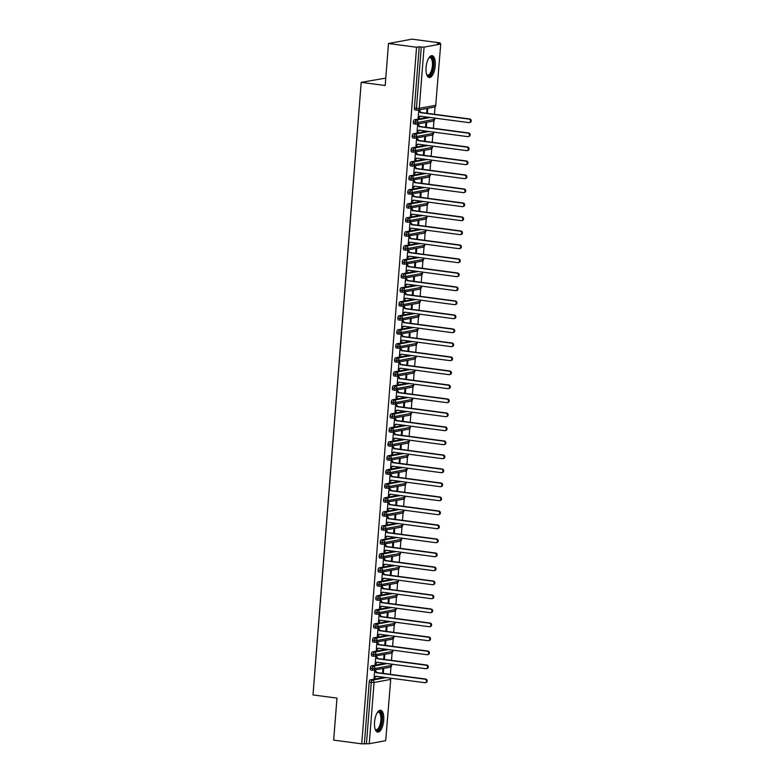<?xml version="1.0" encoding="UTF-8"?>
<svg xmlns="http://www.w3.org/2000/svg" width="783" height="783" viewBox="0 0 783 783"><rect width="100%" height="100%" fill="white"/><g stroke="black" fill="none" stroke-linecap="round" stroke-linejoin="round"><path stroke-width="1.17" d="M374.548 722.043A11.031 4.473 -82.4 0 1 380.587 710.25A11.031 4.473 -82.4 0 1 383.719 720.34A11.031 4.473 -82.4 0 1 377.68 732.125A11.031 4.473 -82.4 0 1 374.548 722.043M426.069 67.455A11.031 4.473 -82.4 0 1 432.108 55.662A11.031 4.473 -82.4 0 1 435.24 65.743A11.031 4.473 -82.4 0 1 429.201 77.537A11.031 4.473 -82.4 0 1 426.069 67.455M385.706 740.669L390.717 679.35L385.706 740.669L369.253 743.723L361.746 743.85L333.675 740.121L336.974 698.113L313.004 694.922L361.208 82.342L385.187 85.523L388.495 43.515L412.005 39.15L440.085 42.879L437.443 43.378L440.721 43.975L435.72 105.294L440.721 43.975M390.384 674.359L390.981 666.813M391.49 660.353L392.087 652.816M392.596 646.357L393.183 638.811M393.692 632.351L394.289 624.805M394.798 618.345L395.386 610.809M395.895 604.349L396.492 596.803M397.001 590.343L397.598 582.806M398.107 576.347L398.694 568.801M399.203 562.341L399.8 554.795M400.309 548.335L400.896 540.799M401.405 534.339L402.002 526.793M402.511 520.333L403.108 512.796M403.607 506.337L404.204 498.791M404.713 492.331L405.31 484.785M405.819 478.325L406.406 470.789M406.915 464.329L407.512 456.783M408.021 450.323L408.609 442.786M409.118 436.327L409.715 428.781M410.223 422.321L410.821 414.784M411.329 408.315L411.917 400.779M412.426 394.319L413.023 386.773M413.532 380.313L414.119 372.777M414.628 366.317L415.225 358.771M415.734 352.311L416.331 344.774M416.84 338.305L417.427 330.769M417.936 324.309L418.533 316.763M419.042 310.303L419.629 302.767M420.138 296.307L420.735 288.761M421.244 282.301L421.841 274.764M422.35 268.295L422.937 260.759M423.446 254.299L424.043 246.753M424.552 240.293L425.14 232.757M425.649 226.297L426.246 218.751M426.755 212.291L427.352 204.754M427.851 198.295L428.448 190.749M428.957 184.289L429.554 176.743M430.063 170.283L430.65 162.747M431.159 156.287L431.756 148.741M432.265 142.281L432.852 134.745M433.361 128.285L433.958 120.739M434.467 114.279L435.064 106.733M440.017 43.731L440.085 42.879M385.774 78.104L361.208 82.342M416.947 110.168L415.117 109.923A2.124 0.861 -82.4 0 1 415 109.923A2.124 0.861 -82.4 0 1 414.403 107.985L416.448 108.26L421.274 47.029L424.073 47.127L440.535 44.063M414.403 107.985L419.218 46.765L416.576 47.254L388.495 43.515M421.274 47.029L419.218 46.765M361.746 743.85L416.576 47.254M418.758 110.423L419.502 110.52L418.768 110.246L418.151 118.086L418.915 117.939L418.171 117.842M426.647 113.241L426.999 108.71L427.763 108.573L427.391 113.339M418.915 117.939L420.451 116.197M384.091 677.305L370.261 679.869L372.307 680.143L386.146 677.569M364.398 743.361L369.214 682.13A2.124 0.861 -82.4 0 1 370.261 679.869M372.865 670.238L371.034 670.003A2.124 0.861 -82.4 0 1 370.927 670.003A2.124 0.861 -82.4 0 1 370.31 668.134A2.124 0.861 -82.4 0 1 371.357 665.873L373.413 666.137L387.242 663.573M385.197 663.299L371.357 665.873M374.675 670.502L375.458 670.179L374.685 670.317L374.068 678.166L376.369 676.277M383.308 673.419L383.68 668.653L382.916 668.79L382.564 673.321M373.971 656.242L372.14 655.997A2.124 0.861 -82.4 0 1 372.023 655.997A2.124 0.861 -82.4 0 1 371.416 654.128A2.124 0.861 -82.4 0 1 372.463 651.867L374.519 652.141L388.348 649.567M386.293 649.293L372.463 651.867M375.781 656.497L376.525 656.594L375.791 656.32L375.174 664.16L377.475 662.271M384.414 659.413L384.786 654.647L384.022 654.794L383.67 659.315M375.067 642.236L373.237 641.991A2.124 0.861 -82.4 0 1 373.129 642.001A2.124 0.861 -82.4 0 1 372.522 640.132A2.124 0.861 -82.4 0 1 373.569 637.861L375.615 638.135L389.445 635.571M387.399 635.297L373.569 637.861M376.877 642.5L377.66 642.177L376.897 642.314L376.28 650.154L378.571 648.275M385.51 645.407L385.892 640.641L385.119 640.788L384.766 645.309M376.173 628.24L374.343 627.995A2.124 0.861 -82.4 0 1 374.225 627.995A2.124 0.861 -82.4 0 1 373.618 626.126A2.124 0.861 -82.4 0 1 374.666 623.865L376.721 624.139L390.551 621.565M388.495 621.291L374.666 623.865M377.983 628.495L378.727 628.592L377.993 628.318L377.377 636.158L379.677 634.269M386.616 631.411L386.988 626.645L386.225 626.782L385.872 631.313M377.269 614.234L375.449 613.989A2.124 0.861 -82.4 0 1 375.331 613.999A2.124 0.861 -82.4 0 1 374.724 612.13A2.124 0.861 -82.4 0 1 375.771 609.859L377.817 610.133L391.647 607.559M389.601 607.295L375.771 609.859M379.08 614.489L379.833 614.586L379.099 614.312L378.483 622.152L380.783 620.263M387.712 617.405L388.094 612.639L387.331 612.786L386.968 617.307M378.375 600.228L376.545 599.993A2.124 0.861 -82.4 0 1 376.427 599.993A2.124 0.861 -82.4 0 1 375.82 598.124A2.124 0.861 -82.4 0 1 376.868 595.863L378.923 596.127L392.753 593.563M390.697 593.289L376.868 595.863M380.186 600.492L380.93 600.59L380.195 600.307L379.579 608.156L381.879 606.267M388.818 603.409L389.19 598.643L388.427 598.78L388.074 603.311M379.471 586.232L377.651 585.987A2.124 0.861 -82.4 0 1 377.533 585.987A2.124 0.861 -82.4 0 1 376.926 584.118A2.124 0.861 -82.4 0 1 377.974 581.857L380.029 582.131L393.859 579.557M391.803 579.283L377.974 581.857M381.292 586.487L382.035 586.584L381.301 586.31L380.685 594.15L382.985 592.261M389.924 589.403L390.296 584.637L389.533 584.784L389.171 589.305M380.577 572.226L378.747 571.981A2.124 0.861 -82.4 0 1 378.639 571.991A2.124 0.861 -82.4 0 1 378.032 570.122A2.124 0.861 -82.4 0 1 379.08 567.851L381.125 568.125L394.955 565.561M392.909 565.287L379.08 567.851M382.388 572.49L383.171 572.167L382.407 572.304L381.791 580.144L384.081 578.265M391.02 575.397L391.402 570.631L390.629 570.778L390.277 575.299M381.683 558.23L379.853 557.985A2.124 0.861 -82.4 0 1 379.735 557.985A2.124 0.861 -82.4 0 1 379.129 556.116A2.124 0.861 -82.4 0 1 380.176 553.855L382.231 554.129L396.061 551.555M394.006 551.281L380.176 553.855M383.494 558.485L384.238 558.582L383.504 558.308L382.887 566.148L385.187 564.259M392.126 561.401L392.498 556.635L391.735 556.772L391.383 561.303M382.779 544.224L380.959 543.979A2.124 0.861 -82.4 0 1 380.841 543.989A2.124 0.861 -82.4 0 1 380.235 542.12A2.124 0.861 -82.4 0 1 381.282 539.849L383.327 540.123L397.157 537.549M395.112 537.285L381.282 539.849M384.59 544.479L385.373 544.165L384.61 544.302L383.993 552.142L386.293 550.253M393.223 547.395L393.604 542.629L392.841 542.776L392.479 547.297M383.885 530.218L382.055 529.983A2.124 0.861 -82.4 0 1 381.938 529.983A2.124 0.861 -82.4 0 1 381.331 528.114A2.124 0.861 -82.4 0 1 382.378 525.853L384.433 526.117L398.263 523.553M396.208 523.279L382.378 525.853M385.696 530.482L386.44 530.58L385.706 530.297L385.089 538.146L387.389 536.257M394.329 533.399L394.701 528.633L393.937 528.77L393.585 533.301M384.982 516.222L383.161 515.977A2.124 0.861 -82.4 0 1 383.044 515.977A2.124 0.861 -82.4 0 1 382.437 514.108A2.124 0.861 -82.4 0 1 383.484 511.847L385.539 512.121L399.369 509.547M397.314 509.273L383.484 511.847M386.802 516.477L387.546 516.574L386.812 516.3L386.195 524.14L388.495 522.251M395.435 519.393L395.806 514.627L395.043 514.774L394.681 519.295M386.088 502.216L384.257 501.972A2.124 0.861 -82.4 0 1 384.15 501.981A2.124 0.861 -82.4 0 1 383.543 500.112A2.124 0.861 -82.4 0 1 384.59 497.841L386.636 498.115L400.465 495.551M398.42 495.277L384.59 497.841M387.898 502.48L388.681 502.157L387.918 502.295L387.301 510.134L389.591 508.255M396.531 505.387L396.903 500.631L396.139 500.768L395.787 505.289M387.194 488.22L385.363 487.975A2.124 0.861 -82.4 0 1 385.246 487.975A2.124 0.861 -82.4 0 1 384.639 486.106A2.124 0.861 -82.4 0 1 385.686 483.845L387.742 484.119L401.571 481.545M399.516 481.271L385.686 483.845M389.004 488.475L389.748 488.572L389.014 488.298L388.397 496.138L390.697 494.249M397.637 491.391L398.009 486.625L397.245 486.762L396.893 491.293M388.29 474.214L386.459 473.969A2.124 0.861 -82.4 0 1 386.352 473.979A2.124 0.861 -82.4 0 1 385.745 472.11A2.124 0.861 -82.4 0 1 386.792 469.839L388.838 470.113L402.668 467.539M400.622 467.275L386.792 469.839M390.1 474.469L390.883 474.155L390.12 474.292L389.503 482.132L391.794 480.243M398.733 477.385L399.115 472.619L398.351 472.766L397.989 477.287M389.396 460.208L387.565 459.973A2.124 0.861 -82.4 0 1 387.448 459.973A2.124 0.861 -82.4 0 1 386.841 458.104A2.124 0.861 -82.4 0 1 387.888 455.843L389.944 456.107L403.774 453.543M401.718 453.269L387.888 455.843M391.206 460.473L391.95 460.57L391.216 460.287L390.6 468.136L392.9 466.247M399.839 463.389L400.211 458.623L399.447 458.76L399.095 463.291M390.492 446.212L388.671 445.967A2.124 0.861 -82.4 0 1 388.554 445.967A2.124 0.861 -82.4 0 1 387.947 444.098A2.124 0.861 -82.4 0 1 388.994 441.837L391.05 442.111L404.88 439.537M402.824 439.263L388.994 441.837M392.303 446.467L393.056 446.564L392.322 446.29L391.706 454.13L394.006 452.241M400.945 449.383L401.317 444.617L400.553 444.764L400.191 449.285M391.598 432.206L389.768 431.962A2.124 0.861 -82.4 0 1 389.66 431.971A2.124 0.861 -82.4 0 1 389.053 430.102A2.124 0.861 -82.4 0 1 390.1 427.831L392.146 428.105L405.976 425.541M403.93 425.267L390.1 427.831M393.409 432.47L394.192 432.147L393.428 432.285L392.802 440.124L395.102 438.245M402.041 435.387L402.413 430.621L401.65 430.758L401.297 435.279M392.704 418.21L390.874 417.965A2.124 0.861 -82.4 0 1 390.756 417.965A2.124 0.861 -82.4 0 1 390.149 416.096A2.124 0.861 -82.4 0 1 391.197 413.835L393.252 414.109L407.082 411.535M405.026 411.261L391.197 413.835M394.515 418.465L395.258 418.562L394.524 418.288L393.908 426.128L396.208 424.239M403.147 421.381L403.519 416.615L402.756 416.752L402.403 421.283M393.8 404.204L391.97 403.959A2.124 0.861 -82.4 0 1 391.862 403.969A2.124 0.861 -82.4 0 1 391.255 402.1A2.124 0.861 -82.4 0 1 392.303 399.829L394.348 400.103L408.178 397.529M406.132 397.265L392.303 399.829M395.611 404.459L396.394 404.145L395.63 404.282L395.014 412.122L397.304 410.233M404.243 407.375L404.625 402.609L403.862 402.756L403.499 407.277M394.906 390.198L393.076 389.963A2.124 0.861 -82.4 0 1 392.958 389.963A2.124 0.861 -82.4 0 1 392.352 388.094A2.124 0.861 -82.4 0 1 393.399 385.833L395.454 386.097L409.284 383.533M407.229 383.259L393.399 385.833M396.717 390.463L397.461 390.56L396.727 390.277L396.11 398.126L398.41 396.237M405.349 393.379L405.721 388.613L404.958 388.75L404.605 393.281M396.002 376.202L394.182 375.957A2.124 0.861 -82.4 0 1 394.064 375.957A2.124 0.861 -82.4 0 1 393.457 374.088A2.124 0.861 -82.4 0 1 394.505 371.827L396.55 372.101L410.39 369.527M408.334 369.253L394.505 371.827M397.813 376.457L398.567 376.554L397.833 376.28L397.216 384.12L399.516 382.231M406.446 379.373L406.827 374.607L406.064 374.754L405.702 379.275M397.108 362.196L395.278 361.952A2.124 0.861 -82.4 0 1 395.17 361.961A2.124 0.861 -82.4 0 1 394.554 360.092A2.124 0.861 -82.4 0 1 395.601 357.821L397.656 358.095L411.486 355.531M409.44 355.257L395.601 357.821M398.919 362.46L399.702 362.137L398.929 362.275L398.312 370.114L400.612 368.235M407.551 365.377L407.923 360.611L407.16 360.748L406.808 365.269M398.214 348.2L396.384 347.955A2.124 0.861 -82.4 0 1 396.267 347.955A2.124 0.861 -82.4 0 1 395.66 346.086A2.124 0.861 -82.4 0 1 396.707 343.825L398.762 344.099L412.592 341.525M410.537 341.251L396.707 343.825M400.025 348.455L400.769 348.552L400.035 348.278L399.418 356.118L401.718 354.229M408.657 351.371L409.029 346.605L408.266 346.742L407.904 351.273M399.31 334.194L397.48 333.95A2.124 0.861 -82.4 0 1 397.373 333.959A2.124 0.861 -82.4 0 1 396.766 332.09A2.124 0.861 -82.4 0 1 397.813 329.819L399.859 330.093L413.688 327.519M411.643 327.255L397.813 329.819M401.121 334.449L401.904 334.135L401.141 334.272L400.524 342.112L402.814 340.223M409.754 337.365L410.135 332.599L409.362 332.746L409.01 337.267M400.416 320.188L398.586 319.953A2.124 0.861 -82.4 0 1 398.469 319.953A2.124 0.861 -82.4 0 1 397.862 318.084A2.124 0.861 -82.4 0 1 398.909 315.823L400.965 316.087L414.794 313.523M412.739 313.249L398.909 315.823M402.227 320.453L402.971 320.55L402.237 320.276L401.62 328.116L403.92 326.227M410.86 323.369L411.232 318.603L410.468 318.74L410.116 323.271M401.513 306.192L399.692 305.947A2.124 0.861 -82.4 0 1 399.575 305.947A2.124 0.861 -82.4 0 1 398.968 304.078A2.124 0.861 -82.4 0 1 400.015 301.817L402.061 302.091L415.89 299.517M413.845 299.243L400.015 301.817M403.323 306.447L404.077 306.544L403.343 306.27L402.726 314.11L405.026 312.221M411.956 309.363L412.338 304.597L411.574 304.744L411.212 309.265M402.619 292.186L400.788 291.942A2.124 0.861 -82.4 0 1 400.671 291.951A2.124 0.861 -82.4 0 1 400.064 290.082A2.124 0.861 -82.4 0 1 401.111 287.811L403.167 288.085L416.996 285.521M414.941 285.247L401.111 287.811M404.429 292.451L405.173 292.548L404.439 292.265L403.822 300.104L406.123 298.225M413.062 295.367L413.434 290.601L412.67 290.738L412.318 295.26M403.715 278.19L401.894 277.945A2.124 0.861 -82.4 0 1 401.777 277.945A2.124 0.861 -82.4 0 1 401.17 276.076A2.124 0.861 -82.4 0 1 402.217 273.815L404.273 274.089L418.102 271.515M416.047 271.241L402.217 273.815M405.535 278.445L406.279 278.542L405.545 278.268L404.928 286.108L407.229 284.219M414.168 281.361L414.54 276.595L413.776 276.732L413.414 281.263M404.821 264.184L402.991 263.94A2.124 0.861 -82.4 0 1 402.883 263.949A2.124 0.861 -82.4 0 1 402.276 262.08A2.124 0.861 -82.4 0 1 403.323 259.809L405.369 260.083L419.199 257.519M417.153 257.245L403.323 259.809M406.631 264.439L407.414 264.125L406.651 264.262L406.034 272.102L408.325 270.213M415.264 267.355L415.646 262.589L414.873 262.736L414.52 267.257M405.927 250.188L404.097 249.943A2.124 0.861 -82.4 0 1 403.979 249.943A2.124 0.861 -82.4 0 1 403.372 248.074A2.124 0.861 -82.4 0 1 404.419 245.813L406.475 246.087L420.305 243.513M418.249 243.239L404.419 245.813M407.737 250.443L408.481 250.54L407.747 250.266L407.131 258.106L409.431 256.217M416.37 253.359L416.742 248.593L415.979 248.73L415.626 253.261M407.023 236.182L405.202 235.937A2.124 0.861 -82.4 0 1 405.085 235.937A2.124 0.861 -82.4 0 1 404.478 234.068A2.124 0.861 -82.4 0 1 405.525 231.807L407.571 232.081L421.401 229.507M419.355 229.233L405.525 231.807M408.834 236.437L409.617 236.114L408.853 236.26L408.237 244.1L410.537 242.211M417.466 239.353L417.848 234.587L417.085 234.734L416.722 239.255M408.129 222.176L406.299 221.932A2.124 0.861 -82.4 0 1 406.181 221.941A2.124 0.861 -82.4 0 1 405.574 220.072A2.124 0.861 -82.4 0 1 406.622 217.801L408.677 218.075L422.507 215.511M420.451 215.237L406.622 217.801M409.94 222.441L410.684 222.538L409.949 222.255L409.333 230.094L411.633 228.215M418.572 225.357L418.944 220.591L418.181 220.728L417.828 225.25M409.225 208.18L407.405 207.935A2.124 0.861 -82.4 0 1 407.287 207.935A2.124 0.861 -82.4 0 1 406.68 206.066A2.124 0.861 -82.4 0 1 407.728 203.805L409.783 204.079L423.613 201.505M421.557 201.231L407.728 203.805M411.046 208.435L411.789 208.532L411.055 208.258L410.439 216.098L412.739 214.209M419.678 211.351L420.05 206.585L419.287 206.722L418.925 211.253M410.331 194.174L408.501 193.93A2.124 0.861 -82.4 0 1 408.393 193.939A2.124 0.861 -82.4 0 1 407.786 192.07A2.124 0.861 -82.4 0 1 408.834 189.799L410.879 190.073L424.709 187.509M422.663 187.235L408.834 189.799M412.142 194.429L412.925 194.115L412.161 194.253L411.535 202.092L413.835 200.203M420.774 197.345L421.146 192.579L420.383 192.726L420.031 197.247M411.437 180.178L409.607 179.933A2.124 0.861 -82.4 0 1 409.489 179.933A2.124 0.861 -82.4 0 1 408.883 178.064A2.124 0.861 -82.4 0 1 409.93 175.803L411.985 176.077L425.815 173.503M423.76 173.229L409.93 175.803M413.248 180.433L413.992 180.53L413.258 180.256L412.641 188.096L414.941 186.207M421.88 183.349L422.252 178.583L421.489 178.72L421.137 183.251M412.533 166.172L410.703 165.927A2.124 0.861 -82.4 0 1 410.595 165.927A2.124 0.861 -82.4 0 1 409.989 164.058A2.124 0.861 -82.4 0 1 411.036 161.797L413.081 162.071L426.911 159.497M424.866 159.223L411.036 161.797M414.344 166.427L415.127 166.104L414.364 166.25L413.747 174.09L416.037 172.201M422.977 169.343L423.358 164.577L422.595 164.724L422.233 169.245M413.639 152.166L411.809 151.931A2.124 0.861 -82.4 0 1 411.692 151.931A2.124 0.861 -82.4 0 1 411.085 150.062A2.124 0.861 -82.4 0 1 412.132 147.791L414.187 148.065L428.017 145.501M425.962 145.227L412.132 147.791M415.45 152.431L416.194 152.528L415.46 152.245L414.843 160.084L417.143 158.205M424.083 155.347L424.455 150.581L423.691 150.718L423.339 155.24M414.736 138.17L412.915 137.925A2.124 0.861 -82.4 0 1 412.798 137.925A2.124 0.861 -82.4 0 1 412.191 136.056A2.124 0.861 -82.4 0 1 413.238 133.795L415.284 134.069L429.123 131.495M427.068 131.221L413.238 133.795M416.546 138.425L417.3 138.522L416.566 138.248L415.949 146.088L418.249 144.199M425.179 141.341L425.56 136.575L424.797 136.712L424.435 141.243M415.842 124.164L414.011 123.92A2.124 0.861 -82.4 0 1 413.904 123.929A2.124 0.861 -82.4 0 1 413.297 122.06A2.124 0.861 -82.4 0 1 414.334 119.789L416.39 120.063L430.219 117.499M428.174 117.225L414.334 119.789M417.652 124.419L418.435 124.105L417.662 124.243L417.045 132.082L419.345 130.193M426.285 127.335L426.657 122.569L425.893 122.716L425.541 127.237M434.32 118.037A2.124 1.928 79.5 0 1 433.077 121.12L434.8 119.27L418.151 122.422L413.297 122.06M417.819 131.945L417.065 131.847M416.713 145.941L415.969 145.844M415.607 159.947L414.863 159.849M414.51 173.953L413.767 173.846M413.404 187.949L412.661 187.851M412.308 201.955L411.555 201.857M411.202 215.951L410.458 215.854M410.096 229.957L409.352 229.859M409 243.963L408.256 243.856M407.894 257.959L407.15 257.861M406.798 271.965L406.044 271.867M405.692 285.961L404.948 285.864M404.586 299.967L403.842 299.869M403.49 313.973L402.746 313.866M402.384 327.969L401.64 327.871M401.288 341.975L400.544 341.877M400.182 355.971L399.438 355.874M399.076 369.977L398.332 369.879M397.979 383.983L397.235 383.876M396.873 397.979L396.129 397.881M395.777 411.985L395.033 411.887M394.671 425.981L393.927 425.883M393.575 439.987L392.821 439.889M392.469 453.993L391.725 453.886M391.363 467.989L390.619 467.891M390.267 481.995L389.523 481.897M389.161 495.991L388.417 495.893M388.065 509.997L387.311 509.899M386.959 523.993L386.215 523.896M385.853 537.999L385.109 537.901M384.756 552.005L384.013 551.907M383.65 566.001L382.907 565.903M382.554 580.007L381.801 579.909M381.448 594.003L380.704 593.905M380.342 608.009L379.598 607.911M379.246 622.015L378.502 621.917M378.14 636.011L377.396 635.913M377.044 650.017L376.3 649.919M375.938 664.013L375.194 663.915M374.832 678.019L374.088 677.921M433.214 132.043A2.124 1.928 79.5 0 1 431.981 135.126L433.694 133.276L417.045 136.418L412.191 136.056M432.333 146.069A2.124 2.124 0 0 1 432.598 147.273L415.949 150.424L411.085 150.062M431.012 160.045A2.124 1.928 79.5 0 1 429.769 163.128L431.492 161.278L414.843 164.43L409.989 164.058M429.906 174.051A2.124 1.928 79.5 0 1 428.673 177.134L430.396 175.284L413.737 178.426L408.883 178.064M428.81 188.047A2.124 1.928 79.5 0 1 427.567 191.13L429.29 189.28L412.641 192.432L407.786 192.07M427.704 202.053A2.124 1.928 79.5 0 1 426.471 205.136L428.184 203.286L411.535 206.428L406.68 206.066M426.598 216.049A2.124 1.928 79.5 0 1 425.365 219.132L427.087 217.292L410.439 220.434L405.574 220.072M425.502 230.055A2.124 1.928 79.5 0 1 424.259 233.138L425.981 231.288L409.333 234.44L404.478 234.068M424.396 244.061A2.124 1.928 79.5 0 1 423.163 247.144L424.885 245.294L408.227 248.436L403.372 248.074M423.3 258.057A2.124 1.928 79.5 0 1 422.057 261.14L423.779 259.29L407.131 262.442L402.276 262.08M422.194 272.063A2.124 1.928 79.5 0 1 420.96 275.146L422.683 273.296L406.025 276.438L401.17 276.076M421.088 286.059A2.124 1.928 79.5 0 1 419.854 289.142L421.577 287.292L404.928 290.444L400.064 290.082M419.991 300.065A2.124 1.928 79.5 0 1 418.748 303.148L420.471 301.298L403.822 304.45L398.968 304.078M418.885 314.071A2.124 1.928 79.5 0 1 417.652 317.154L419.375 315.304L402.716 318.446L397.862 318.084M417.789 328.067A2.124 1.928 79.5 0 1 416.546 331.15L418.269 329.3L401.62 332.452L396.766 332.09M416.683 342.073A2.124 1.928 79.5 0 1 415.45 345.156L417.173 343.306L400.514 346.448L395.66 346.086M415.577 356.069A2.124 1.928 79.5 0 1 414.344 359.152L416.067 357.302L399.418 360.454L394.554 360.092M414.481 370.075A2.124 1.928 79.5 0 1 413.248 373.158L414.961 371.308L398.312 374.46L393.457 374.088M413.375 384.071A2.124 1.928 79.5 0 1 412.142 387.164L413.864 385.314L397.206 388.456L392.352 388.094M412.279 398.077A2.124 1.928 79.5 0 1 411.036 401.16L412.758 399.31L396.11 402.462L391.255 402.1M411.173 412.083A2.124 1.928 79.5 0 1 409.94 415.166L411.662 413.316L395.004 416.458L390.149 416.096M410.077 426.079A2.124 1.928 79.5 0 1 408.834 429.162L410.556 427.312L393.908 430.464L389.053 430.102M408.971 440.085A2.124 1.928 79.5 0 1 407.737 443.168L409.45 441.318L392.802 444.47L387.947 444.098M407.865 454.081A2.124 1.928 79.5 0 1 406.631 457.174L408.354 455.324L391.706 458.466L386.841 458.104M406.769 468.087A2.124 1.928 79.5 0 1 405.525 471.17L407.248 469.32L390.6 472.472L385.745 472.11M405.663 482.093A2.124 1.928 79.5 0 1 404.429 485.176L406.152 483.326L389.494 486.468L384.639 486.106M404.566 496.089A2.124 1.928 79.5 0 1 403.323 499.172L405.046 497.322L388.397 500.474L383.543 500.112M403.46 510.095A2.124 1.928 79.5 0 1 402.227 513.178L403.94 511.328L387.291 514.48L382.437 514.108M402.354 524.091A2.124 1.928 79.5 0 1 401.121 527.184L402.844 525.334L386.195 528.476L381.331 528.114M401.258 538.097A2.124 1.928 79.5 0 1 400.015 541.18L401.738 539.33L385.089 542.482L380.235 542.12M400.152 552.103A2.124 1.928 79.5 0 1 398.919 555.186L400.642 553.336L383.983 556.478L379.129 556.116M399.056 566.099A2.124 1.928 79.5 0 1 397.813 569.182L399.536 567.332L382.887 570.484L378.032 570.122M397.95 580.105A2.124 1.928 79.5 0 1 396.717 583.188L398.439 581.338L381.781 584.49L376.926 584.118M396.844 594.101A2.124 1.928 79.5 0 1 395.611 597.194L397.333 595.344L380.685 598.486L375.82 598.124M395.748 608.107A2.124 1.928 79.5 0 1 394.505 611.19L396.227 609.34L379.579 612.492L374.724 612.13M394.642 622.113A2.124 1.928 79.5 0 1 393.409 625.196L395.131 623.346L378.473 626.488L373.618 626.126M393.546 636.109A2.124 1.928 79.5 0 1 392.303 639.192L394.025 637.342L377.377 640.494L372.522 640.132M392.44 650.115A2.124 1.928 79.5 0 1 391.206 653.198L392.929 651.348L376.271 654.5L371.416 654.128M391.343 664.111A2.124 1.928 79.5 0 1 390.1 667.204L391.823 665.354L375.174 668.496L370.31 668.134M418.944 117.519L418.181 117.665L419.923 116.129L468.772 122.618A1.772 1.605 -100.5 0 0 470.514 120.827A1.772 1.605 -100.5 0 0 469.046 119.114L469.81 118.977A1.772 1.605 79.5 0 1 469.996 122.461L469.232 122.608M469.046 119.114L420.197 112.625L418.739 110.657L419.502 110.52L420.96 112.488L469.81 118.977M420.197 112.625L420.96 112.488M417.848 131.524L417.085 131.661L418.827 130.125L467.676 136.624A1.772 1.605 -100.5 0 0 469.418 134.833A1.772 1.605 -100.5 0 0 467.95 133.12L468.714 132.983A1.772 1.605 79.5 0 1 468.9 136.467L468.136 136.614M467.95 133.12L419.101 126.631L417.633 124.663L418.396 124.526L419.864 126.484L468.714 132.983M419.101 126.631L419.864 126.484M416.742 145.521L415.979 145.667L417.721 144.131L466.57 150.62A1.772 1.605 -100.5 0 0 468.312 148.829A1.772 1.605 -100.5 0 0 466.844 147.126L467.608 146.979A1.772 1.605 79.5 0 1 467.794 150.473L467.03 150.61M466.844 147.126L417.995 140.627L416.536 138.669L417.3 138.522L418.758 140.49L467.608 146.979M417.995 140.627L418.758 140.49M415.646 159.526L414.882 159.673L416.615 158.127L465.464 164.626A1.772 1.605 -100.5 0 0 467.216 162.835A1.772 1.605 -100.5 0 0 465.748 161.122L466.511 160.985A1.772 1.605 79.5 0 1 466.697 164.469L465.924 164.616M465.748 161.122L416.899 154.633L415.43 152.665L416.194 152.528L417.662 154.486L466.511 160.985M416.899 154.633L417.662 154.486M414.54 173.532L413.776 173.669L415.519 172.133L464.368 178.632A1.772 1.605 -100.5 0 0 466.11 176.841A1.772 1.605 -100.5 0 0 464.642 175.128L465.405 174.981A1.772 1.605 79.5 0 1 465.591 178.475L464.828 178.612M464.642 175.128L415.793 168.629L414.324 166.671L415.088 166.525L416.556 168.492L465.405 174.981M415.793 168.629L416.556 168.492M429.27 57.335A9.553 3.866 -82.4 0 1 433.342 65.694A9.553 3.866 -82.4 0 1 426.901 75.178M426.735 74.728A8.838 3.582 97.6 0 0 427.567 75.109A8.838 3.582 97.6 0 0 432.402 65.664A8.838 3.582 97.6 0 0 429.896 57.58A8.838 3.582 97.6 0 0 428.986 57.727M428.477 77.282A10.962 4.444 97.6 0 0 433.929 65.586A10.962 4.444 97.6 0 0 431.345 55.71M377.758 711.933A9.553 3.866 -82.4 0 1 381.82 720.282A9.553 3.866 -82.4 0 1 375.38 729.776M375.214 729.316A8.838 3.582 97.6 0 0 376.046 729.697A8.838 3.582 97.6 0 0 380.881 720.252A8.838 3.582 97.6 0 0 378.375 712.168A8.838 3.582 97.6 0 0 377.475 712.324M376.966 731.88A10.962 4.444 97.6 0 0 382.407 720.174A10.962 4.444 97.6 0 0 379.824 710.308M413.444 187.529L412.67 187.675L414.413 186.139L463.262 192.628A1.772 1.605 -100.5 0 0 465.004 190.837A1.772 1.605 -100.5 0 0 463.536 189.124L464.299 188.987A1.772 1.605 79.5 0 1 464.485 192.471L463.722 192.618M463.536 189.124L414.687 182.635L413.228 180.667L413.992 180.53L415.46 182.498L464.299 188.987M414.687 182.635L415.46 182.498M412.338 201.534L411.574 201.671L413.316 200.135L462.166 206.634A1.772 1.605 -100.5 0 0 463.908 204.843A1.772 1.605 -100.5 0 0 462.44 203.13L463.203 202.993A1.772 1.605 79.5 0 1 463.389 206.477L462.626 206.624M462.44 203.13L413.59 196.641L412.122 194.673L412.886 194.536L414.354 196.494L463.203 202.993M413.59 196.641L414.354 196.494M411.232 215.531L410.468 215.677L412.21 214.141L461.06 220.63A1.772 1.605 -100.5 0 0 462.802 218.839A1.772 1.605 -100.5 0 0 461.334 217.136L462.097 216.989A1.772 1.605 79.5 0 1 462.283 220.483L461.52 220.62M461.334 217.136L412.484 210.637L411.026 208.679L411.789 208.532L413.248 210.5L462.097 216.989M412.484 210.637L413.248 210.5M410.135 229.536L409.372 229.683L411.114 228.137L459.954 234.636A1.772 1.605 -100.5 0 0 461.706 232.845A1.772 1.605 -100.5 0 0 460.238 231.132L461.001 230.995A1.772 1.605 79.5 0 1 461.187 234.479L460.424 234.626M460.238 231.132L411.388 224.643L409.92 222.675L410.684 222.538L412.152 224.496L461.001 230.995M411.388 224.643L412.152 224.496M409.029 243.542L408.266 243.679L410.008 242.143L458.858 248.642A1.772 1.605 -100.5 0 0 460.6 246.851A1.772 1.605 -100.5 0 0 459.132 245.138L459.895 244.991A1.772 1.605 79.5 0 1 460.081 248.485L459.318 248.622M459.132 245.138L410.282 238.639L408.814 236.681L409.578 236.535L411.046 238.502L459.895 244.991M410.282 238.639L411.046 238.502M407.933 257.538L407.17 257.685L408.902 256.149L457.752 262.638A1.772 1.605 -100.5 0 0 459.494 260.847A1.772 1.605 -100.5 0 0 458.026 259.134L458.789 258.997A1.772 1.605 79.5 0 1 458.975 262.481L458.212 262.628M458.026 259.134L409.176 252.645L407.718 250.677L408.481 250.54L409.949 252.508L458.789 258.997M409.176 252.645L409.949 252.508M406.827 271.544L406.064 271.681L407.806 270.145L456.655 276.644A1.772 1.605 -100.5 0 0 458.398 274.853A1.772 1.605 -100.5 0 0 456.929 273.14L457.693 273.003A1.772 1.605 79.5 0 1 457.879 276.487L457.115 276.634M456.929 273.14L408.08 266.651L406.612 264.683L407.375 264.546L408.843 266.504L457.693 273.003M408.08 266.651L408.843 266.504M405.721 285.541L404.958 285.687L406.7 284.151L455.549 290.64A1.772 1.605 -100.5 0 0 457.292 288.849A1.772 1.605 -100.5 0 0 455.823 287.146L456.587 286.999A1.772 1.605 79.5 0 1 456.773 290.493L456.009 290.63M455.823 287.146L406.974 280.647L405.516 278.689L406.279 278.542L407.737 280.51L456.587 286.999M406.974 280.647L407.737 280.51M404.625 299.546L403.862 299.693L405.604 298.147L454.443 304.646A1.772 1.605 -100.5 0 0 456.195 302.855A1.772 1.605 -100.5 0 0 454.727 301.142L455.491 301.005A1.772 1.605 79.5 0 1 455.677 304.489L454.913 304.636M454.727 301.142L405.878 294.653L404.41 292.685L405.173 292.548L406.641 294.506L455.491 301.005M405.878 294.653L406.641 294.506M403.519 313.552L402.756 313.689L404.498 312.153L453.347 318.652A1.772 1.605 -100.5 0 0 455.089 316.861A1.772 1.605 -100.5 0 0 453.621 315.148L454.385 315.001A1.772 1.605 79.5 0 1 454.571 318.495L453.807 318.632M453.621 315.148L404.772 308.649L403.304 306.691L404.077 306.544L405.535 308.512L454.385 315.001M404.772 308.649L405.535 308.512M402.423 327.548L401.659 327.695L403.392 326.159L452.241 332.648A1.772 1.605 -100.5 0 0 453.983 330.857A1.772 1.605 -100.5 0 0 452.515 329.144L453.288 329.007A1.772 1.605 79.5 0 1 453.465 332.491L452.701 332.638M452.515 329.144L403.676 322.655L402.208 320.687L402.971 320.55L404.439 322.518L453.288 329.007M403.676 322.655L404.439 322.518M401.317 341.554L400.553 341.691L402.296 340.155L451.145 346.654A1.772 1.605 -100.5 0 0 452.887 344.863A1.772 1.605 -100.5 0 0 451.419 343.15L452.183 343.013A1.772 1.605 79.5 0 1 452.368 346.497L451.605 346.644M451.419 343.15L402.57 336.661L401.102 334.693L401.865 334.556L403.333 336.514L452.183 343.013M402.57 336.661L403.333 336.514M400.211 355.551L399.447 355.697L401.19 354.161L450.039 360.65A1.772 1.605 -100.5 0 0 451.781 358.859A1.772 1.605 -100.5 0 0 450.313 357.156L451.077 357.009A1.772 1.605 79.5 0 1 451.262 360.503L450.499 360.64M450.313 357.156L401.464 350.657L400.005 348.699L400.769 348.552L402.227 350.52L451.077 357.009M401.464 350.657L402.227 350.52M399.115 369.556L398.351 369.703L400.093 368.157L448.943 374.656A1.772 1.605 -100.5 0 0 450.685 372.865A1.772 1.605 -100.5 0 0 449.217 371.152L449.98 371.015A1.772 1.605 79.5 0 1 450.166 374.499L449.403 374.646M449.217 371.152L400.367 364.663L398.899 362.695L399.663 362.558L401.131 364.516L449.98 371.015M400.367 364.663L401.131 364.516M398.009 383.562L397.245 383.699L398.987 382.163L447.837 388.652A1.772 1.605 -100.5 0 0 449.579 386.871A1.772 1.605 -100.5 0 0 448.111 385.158L448.874 385.011A1.772 1.605 79.5 0 1 449.06 388.505L448.297 388.642M448.111 385.158L399.261 378.659L397.793 376.701L398.567 376.554L400.025 378.522L448.874 385.011M399.261 378.659L400.025 378.522M396.912 397.558L396.149 397.705L397.881 396.169L446.731 402.658A1.772 1.605 -100.5 0 0 448.483 400.867A1.772 1.605 -100.5 0 0 447.015 399.154L447.778 399.017A1.772 1.605 79.5 0 1 447.964 402.501L447.191 402.648M447.015 399.154L398.165 392.665L396.697 390.697L397.461 390.56L398.929 392.518L447.778 399.017M398.165 392.665L398.929 392.518M395.806 411.564L395.043 411.701L396.785 410.165L445.635 416.664A1.772 1.605 -100.5 0 0 447.377 414.873A1.772 1.605 -100.5 0 0 445.909 413.16L446.672 413.023A1.772 1.605 79.5 0 1 446.858 416.507L446.095 416.654M445.909 413.16L397.059 406.671L395.591 404.703L396.355 404.557L397.823 406.524L446.672 413.023M397.059 406.671L397.823 406.524M394.71 425.56L393.937 425.707L395.679 424.171L444.529 430.66A1.772 1.605 -100.5 0 0 446.271 428.869A1.772 1.605 -100.5 0 0 444.803 427.166L445.566 427.019A1.772 1.605 79.5 0 1 445.752 430.513L444.989 430.65M444.803 427.166L395.953 420.667L394.495 418.709L395.258 418.562L396.717 420.53L445.566 427.019M395.953 420.667L396.717 420.53M393.604 439.566L392.841 439.703L394.583 438.167L443.432 444.666A1.772 1.605 -100.5 0 0 445.175 442.875A1.772 1.605 -100.5 0 0 443.707 441.162L444.47 441.025A1.772 1.605 79.5 0 1 444.656 444.509L443.892 444.656M443.707 441.162L394.857 434.673L393.389 432.705L394.152 432.568L395.621 434.526L444.47 441.025M394.857 434.673L395.621 434.526M392.498 453.572L391.735 453.709L393.477 452.173L442.326 458.662A1.772 1.605 -100.5 0 0 444.069 456.881A1.772 1.605 -100.5 0 0 442.601 455.168L443.364 455.021A1.772 1.605 79.5 0 1 443.55 458.515L442.786 458.652M442.601 455.168L393.751 448.669L392.293 446.711L393.056 446.564L394.515 448.532L443.364 455.021M393.751 448.669L394.515 448.532M391.402 467.568L390.639 467.715L392.371 466.179L441.221 472.668A1.772 1.605 -100.5 0 0 442.972 470.877A1.772 1.605 -100.5 0 0 441.504 469.164L442.268 469.027A1.772 1.605 79.5 0 1 442.454 472.511L441.681 472.658M441.504 469.164L392.655 462.675L391.187 460.707L391.95 460.57L393.418 462.528L442.268 469.027M392.655 462.675L393.418 462.528M390.296 481.574L389.533 481.711L391.275 480.175L440.124 486.674A1.772 1.605 -100.5 0 0 441.866 484.883A1.772 1.605 -100.5 0 0 440.398 483.17L441.162 483.033A1.772 1.605 79.5 0 1 441.348 486.517L440.584 486.654M440.398 483.17L391.549 476.681L390.081 474.713L390.844 474.567L392.312 476.534L441.162 483.033M391.549 476.681L392.312 476.534M389.2 495.57L388.427 495.717L390.169 494.181L439.018 500.67A1.772 1.605 -100.5 0 0 440.76 498.879A1.772 1.605 -100.5 0 0 439.292 497.176L440.056 497.029A1.772 1.605 79.5 0 1 440.242 500.523L439.478 500.66M439.292 497.176L390.443 490.677L388.985 488.719L389.748 488.572L391.216 490.54L440.056 497.029M390.443 490.677L391.216 490.54M388.094 509.576L387.331 509.713L389.073 508.177L437.922 514.676A1.772 1.605 -100.5 0 0 439.664 512.885A1.772 1.605 -100.5 0 0 438.196 511.172L438.96 511.035A1.772 1.605 79.5 0 1 439.146 514.519L438.382 514.666M438.196 511.172L389.347 504.683L387.879 502.715L388.642 502.578L390.11 504.536L438.96 511.035M389.347 504.683L390.11 504.536M386.988 523.582L386.225 523.719L387.967 522.183L436.816 528.672A1.772 1.605 -100.5 0 0 438.558 526.89A1.772 1.605 -100.5 0 0 437.09 525.178L437.854 525.031A1.772 1.605 79.5 0 1 438.04 528.525L437.276 528.662M437.09 525.178L388.241 518.679L386.782 516.721L387.546 516.574L389.004 518.542L437.854 525.031M388.241 518.679L389.004 518.542M385.892 537.578L385.128 537.725L386.871 536.189L435.71 542.678A1.772 1.605 -100.5 0 0 437.462 540.887A1.772 1.605 -100.5 0 0 435.994 539.174L436.757 539.037A1.772 1.605 79.5 0 1 436.943 542.521L436.18 542.668M435.994 539.174L387.145 532.685L385.676 530.717L386.44 530.58L387.908 532.538L436.757 539.037M387.145 532.685L387.908 532.538M384.786 551.584L384.022 551.721L385.765 550.185L434.614 556.684A1.772 1.605 -100.5 0 0 436.356 554.893A1.772 1.605 -100.5 0 0 434.888 553.18L435.651 553.033A1.772 1.605 79.5 0 1 435.837 556.527L435.074 556.664M434.888 553.18L386.039 546.691L384.57 544.723L385.334 544.577L386.802 546.544L435.651 553.033M386.039 546.691L386.802 546.544M383.69 565.58L382.926 565.727L384.659 564.191L433.508 570.68A1.772 1.605 -100.5 0 0 435.25 568.889A1.772 1.605 -100.5 0 0 433.782 567.186L434.555 567.039A1.772 1.605 79.5 0 1 434.731 570.533L433.968 570.67M433.782 567.186L384.933 560.687L383.474 558.729L384.238 558.582L385.706 560.55L434.555 567.039M384.933 560.687L385.706 560.55M382.584 579.586L381.82 579.723L383.562 578.187L432.412 584.686A1.772 1.605 -100.5 0 0 434.154 582.895A1.772 1.605 -100.5 0 0 432.686 581.182L433.449 581.045A1.772 1.605 79.5 0 1 433.635 584.529L432.872 584.676M432.686 581.182L383.836 574.693L382.368 572.725L383.132 572.588L384.6 574.546L433.449 581.045M383.836 574.693L384.6 574.546M381.478 593.592L380.714 593.729L382.456 592.193L431.306 598.682A1.772 1.605 -100.5 0 0 433.048 596.9A1.772 1.605 -100.5 0 0 431.58 595.188L432.343 595.041A1.772 1.605 79.5 0 1 432.529 598.535L431.766 598.672M431.58 595.188L382.73 588.689L381.272 586.731L382.035 586.584L383.494 588.552L432.343 595.041M382.73 588.689L383.494 588.552M380.381 607.588L379.618 607.735L381.36 606.199L430.21 612.688A1.772 1.605 -100.5 0 0 431.952 610.897A1.772 1.605 -100.5 0 0 430.484 609.184L431.247 609.047A1.772 1.605 79.5 0 1 431.433 612.531L430.67 612.678M430.484 609.184L381.634 602.695L380.166 600.727L380.93 600.59L382.398 602.548L431.247 609.047M381.634 602.695L382.398 602.548M379.275 621.594L378.512 621.731L380.254 620.195L429.104 626.694A1.772 1.605 -100.5 0 0 430.846 624.903A1.772 1.605 -100.5 0 0 429.378 623.19L430.141 623.043A1.772 1.605 79.5 0 1 430.327 626.537L429.564 626.674M429.378 623.19L380.528 616.701L379.06 614.733L379.833 614.586L381.292 616.554L430.141 623.043M380.528 616.701L381.292 616.554M378.179 635.59L377.416 635.737L379.148 634.201L427.998 640.69A1.772 1.605 -100.5 0 0 429.74 638.899A1.772 1.605 -100.5 0 0 428.272 637.196L429.045 637.049A1.772 1.605 79.5 0 1 429.221 640.543L428.458 640.68M428.272 637.196L379.432 630.697L377.964 628.739L378.727 628.592L380.195 630.56L429.045 637.049M379.432 630.697L380.195 630.56M377.073 649.596L376.31 649.733L378.052 648.197L426.901 654.696A1.772 1.605 -100.5 0 0 428.644 652.905A1.772 1.605 -100.5 0 0 427.175 651.192L427.939 651.055A1.772 1.605 79.5 0 1 428.125 654.539L427.361 654.686M427.175 651.192L378.326 644.703L376.858 642.735L377.621 642.598L379.089 644.556L427.939 651.055M378.326 644.703L379.089 644.556M375.967 663.602L375.204 663.739L376.946 662.203L425.795 668.692A1.772 1.605 -100.5 0 0 427.538 666.901A1.772 1.605 -100.5 0 0 426.069 665.198L426.833 665.051A1.772 1.605 79.5 0 1 427.019 668.545L426.255 668.682M426.069 665.198L377.22 658.699L375.762 656.741L376.525 656.594L377.983 658.562L426.833 665.051M377.22 658.699L377.983 658.562M374.871 677.598L374.108 677.745L375.85 676.209L424.699 682.698A1.772 1.605 -100.5 0 0 426.441 680.907A1.772 1.605 -100.5 0 0 424.973 679.194L425.737 679.057A1.772 1.605 79.5 0 1 425.923 682.541L425.159 682.688M424.973 679.194L376.124 672.705L374.656 670.737L375.419 670.6L376.887 672.558L425.737 679.057M376.124 672.705L376.887 672.558M424.073 47.127L419.257 108.348L435.72 105.294A2.124 1.928 79.5 0 1 434.183 107.124A2.124 2.124 0 0 0 435.906 105.196M415 109.923L417.055 110.197A2.124 0.861 97.6 0 1 416.448 108.26L419.257 108.348A2.124 1.928 79.5 0 1 417.163 110.197A2.124 0.861 97.6 0 1 417.055 110.197A2.124 2.124 0 0 0 417.721 110.178L434.183 107.124M390.237 678.117A2.124 1.928 79.5 0 1 390.531 679.438L374.068 682.502L369.253 743.723M366.444 743.635L371.259 682.404L369.214 682.13M374.068 682.502L371.259 682.404A2.124 0.861 97.6 0 1 372.307 680.143A2.124 1.928 79.5 0 1 374.068 682.502M416.39 120.063A2.124 0.861 97.6 0 0 415.342 122.324A2.124 0.861 97.6 0 0 415.949 124.203A2.124 0.861 97.6 0 0 416.067 124.194L416.067 124.194A2.124 1.928 79.5 0 0 416.39 120.063M431.981 135.126L414.853 138.2A2.124 0.861 97.6 0 1 414.246 136.33A2.124 0.861 97.6 0 1 415.284 134.069A2.124 1.928 79.5 0 1 414.961 138.2L414.961 138.2A2.124 0.861 97.6 0 1 414.853 138.2L412.798 137.925M432.108 146.039A2.124 1.928 79.5 0 1 430.875 149.122L413.747 152.205A2.124 0.861 97.6 0 1 413.14 150.336A2.124 0.861 97.6 0 1 414.187 148.065A2.124 1.928 79.5 0 1 413.864 152.196L413.864 152.196A2.124 0.861 97.6 0 1 413.747 152.205L411.692 151.931M429.769 163.128L412.641 166.202A2.124 0.861 97.6 0 1 412.034 164.332A2.124 0.861 97.6 0 1 413.081 162.071A2.124 1.928 79.5 0 1 412.758 166.202L412.758 166.202A2.124 0.861 97.6 0 1 412.641 166.202L410.595 165.927M428.673 177.134L411.545 180.207A2.124 0.861 97.6 0 1 410.938 178.338A2.124 0.861 97.6 0 1 411.985 176.077A2.124 1.928 79.5 0 1 411.662 180.207L411.652 180.207A2.124 0.861 97.6 0 1 411.545 180.207L409.489 179.933M427.567 191.13L410.439 194.204A2.124 0.861 97.6 0 1 409.832 192.334A2.124 0.861 97.6 0 1 410.879 190.073A2.124 1.928 79.5 0 1 410.556 194.204L410.556 194.204A2.124 0.861 97.6 0 1 410.439 194.204L408.393 193.939M426.471 205.136L409.343 208.209A2.124 0.861 97.6 0 1 408.736 206.34A2.124 0.861 97.6 0 1 409.783 204.079A2.124 1.928 79.5 0 1 409.45 208.209L409.45 208.209A2.124 0.861 97.6 0 1 409.343 208.209L407.287 207.935M425.365 219.132L408.237 222.215A2.124 0.861 97.6 0 1 407.63 220.346A2.124 0.861 97.6 0 1 408.677 218.075A2.124 1.928 79.5 0 1 408.354 222.206L408.354 222.206A2.124 0.861 97.6 0 1 408.237 222.215L406.181 221.941M424.259 233.138L407.131 236.212A2.124 0.861 97.6 0 1 406.524 234.342A2.124 0.861 97.6 0 1 407.571 232.081A2.124 1.928 79.5 0 1 407.248 236.212L407.248 236.212A2.124 0.861 97.6 0 1 407.131 236.212L405.085 235.937M423.163 247.144L406.034 250.217A2.124 0.861 97.6 0 1 405.428 248.348A2.124 0.861 97.6 0 1 406.475 246.087A2.124 1.928 79.5 0 1 406.152 250.217L406.152 250.217A2.124 0.861 97.6 0 1 406.034 250.217L403.979 249.943M422.057 261.14L404.928 264.214A2.124 0.861 97.6 0 1 404.322 262.344A2.124 0.861 97.6 0 1 405.369 260.083A2.124 1.928 79.5 0 1 405.046 264.214L405.046 264.214A2.124 0.861 97.6 0 1 404.928 264.214L402.883 263.949M420.96 275.146L403.832 278.219A2.124 0.861 97.6 0 1 403.225 276.35A2.124 0.861 97.6 0 1 404.273 274.089A2.124 1.928 79.5 0 1 403.94 278.219L403.94 278.219A2.124 0.861 97.6 0 1 403.832 278.219L401.777 277.945M419.854 289.142L402.726 292.225A2.124 0.861 97.6 0 1 402.119 290.356A2.124 0.861 97.6 0 1 403.167 288.085A2.124 1.928 79.5 0 1 402.844 292.216L402.844 292.216A2.124 0.861 97.6 0 1 402.726 292.225L400.671 291.951M418.748 303.148L401.62 306.222A2.124 0.861 97.6 0 1 401.013 304.352A2.124 0.861 97.6 0 1 402.061 302.091A2.124 1.928 79.5 0 1 401.738 306.222L401.738 306.222A2.124 0.861 97.6 0 1 401.62 306.222L399.575 305.947M417.652 317.154L400.524 320.227A2.124 0.861 97.6 0 1 399.917 318.358A2.124 0.861 97.6 0 1 400.965 316.087A2.124 1.928 79.5 0 1 400.642 320.227L400.642 320.227A2.124 0.861 97.6 0 1 400.524 320.227L398.469 319.953M416.546 331.15L399.418 334.224A2.124 0.861 97.6 0 1 398.811 332.354A2.124 0.861 97.6 0 1 399.859 330.093A2.124 1.928 79.5 0 1 399.536 334.224L399.536 334.224A2.124 0.861 97.6 0 1 399.418 334.224L397.373 333.959M415.45 345.156L398.322 348.229A2.124 0.861 97.6 0 1 397.715 346.36A2.124 0.861 97.6 0 1 398.762 344.099A2.124 1.928 79.5 0 1 398.439 348.229L398.43 348.229A2.124 0.861 97.6 0 1 398.322 348.229L396.267 347.955M414.344 359.152L397.216 362.235A2.124 0.861 97.6 0 1 396.609 360.366A2.124 0.861 97.6 0 1 397.656 358.095A2.124 1.928 79.5 0 1 397.333 362.226L397.333 362.226A2.124 0.861 97.6 0 1 397.216 362.235L395.17 361.961M413.248 373.158L396.12 376.231A2.124 0.861 97.6 0 1 395.503 374.362A2.124 0.861 97.6 0 1 396.55 372.101A2.124 1.928 79.5 0 1 396.227 376.231L396.227 376.231A2.124 0.861 97.6 0 1 396.12 376.231L394.064 375.957M412.142 387.164L395.014 390.237A2.124 0.861 97.6 0 1 394.407 388.368A2.124 0.861 97.6 0 1 395.454 386.097A2.124 1.928 79.5 0 1 395.131 390.237L395.131 390.237A2.124 0.861 97.6 0 1 395.014 390.237L392.958 389.963M411.036 401.16L393.908 404.234A2.124 0.861 97.6 0 1 393.301 402.364A2.124 0.861 97.6 0 1 394.348 400.103A2.124 1.928 79.5 0 1 394.025 404.234L394.025 404.234A2.124 0.861 97.6 0 1 393.908 404.234L391.862 403.969M409.94 415.166L392.812 418.239A2.124 0.861 97.6 0 1 392.205 416.37A2.124 0.861 97.6 0 1 393.252 414.109A2.124 1.928 79.5 0 1 392.929 418.239L392.919 418.239A2.124 0.861 97.6 0 1 392.812 418.239L390.756 417.965M408.834 429.162L391.706 432.245A2.124 0.861 97.6 0 1 391.099 430.376A2.124 0.861 97.6 0 1 392.146 428.105A2.124 1.928 79.5 0 1 391.823 432.236L391.823 432.236A2.124 0.861 97.6 0 1 391.706 432.245L389.66 431.971M407.737 443.168L390.609 446.241A2.124 0.861 97.6 0 1 390.003 444.372A2.124 0.861 97.6 0 1 391.05 442.111A2.124 1.928 79.5 0 1 390.717 446.241L390.717 446.241A2.124 0.861 97.6 0 1 390.609 446.241L388.554 445.967M406.631 457.174L389.503 460.247A2.124 0.861 97.6 0 1 388.897 458.378A2.124 0.861 97.6 0 1 389.944 456.107A2.124 1.928 79.5 0 1 389.621 460.247L389.621 460.247A2.124 0.861 97.6 0 1 389.503 460.247L387.448 459.973M405.525 471.17L388.397 474.244A2.124 0.861 97.6 0 1 387.791 472.374A2.124 0.861 97.6 0 1 388.838 470.113A2.124 1.928 79.5 0 1 388.515 474.244L388.515 474.244A2.124 0.861 97.6 0 1 388.397 474.244L386.352 473.979M404.429 485.176L387.301 488.249A2.124 0.861 97.6 0 1 386.694 486.38A2.124 0.861 97.6 0 1 387.742 484.119A2.124 1.928 79.5 0 1 387.419 488.249L387.409 488.249A2.124 0.861 97.6 0 1 387.301 488.249L385.246 487.975M403.323 499.172L386.195 502.255A2.124 0.861 97.6 0 1 385.588 500.386A2.124 0.861 97.6 0 1 386.636 498.115A2.124 1.928 79.5 0 1 386.313 502.246L386.313 502.246A2.124 0.861 97.6 0 1 386.195 502.255L384.15 501.981M402.227 513.178L385.099 516.251A2.124 0.861 97.6 0 1 384.492 514.382A2.124 0.861 97.6 0 1 385.539 512.121A2.124 1.928 79.5 0 1 385.207 516.251L385.207 516.251A2.124 0.861 97.6 0 1 385.099 516.251L383.044 515.977M401.121 527.184L383.993 530.257A2.124 0.861 97.6 0 1 383.386 528.388A2.124 0.861 97.6 0 1 384.433 526.117A2.124 1.928 79.5 0 1 384.11 530.248L384.11 530.248A2.124 0.861 97.6 0 1 383.993 530.257L381.938 529.983M400.015 541.18L382.887 544.254A2.124 0.861 97.6 0 1 382.28 542.384A2.124 0.861 97.6 0 1 383.327 540.123A2.124 1.928 79.5 0 1 383.004 544.254L383.004 544.254A2.124 0.861 97.6 0 1 382.887 544.254L380.841 543.989M398.919 555.186L381.791 558.259A2.124 0.861 97.6 0 1 381.184 556.39A2.124 0.861 97.6 0 1 382.231 554.129A2.124 1.928 79.5 0 1 381.908 558.259L381.908 558.259A2.124 0.861 97.6 0 1 381.791 558.259L379.735 557.985M397.813 569.182L380.685 572.265A2.124 0.861 97.6 0 1 380.078 570.396A2.124 0.861 97.6 0 1 381.125 568.125A2.124 1.928 79.5 0 1 380.802 572.256L380.802 572.256A2.124 0.861 97.6 0 1 380.685 572.265L378.639 571.991M396.717 583.188L379.589 586.261A2.124 0.861 97.6 0 1 378.982 584.392A2.124 0.861 97.6 0 1 380.029 582.131A2.124 1.928 79.5 0 1 379.696 586.261L379.696 586.261A2.124 0.861 97.6 0 1 379.589 586.261L377.533 585.987M395.611 597.194L378.483 600.267A2.124 0.861 97.6 0 1 377.876 598.398A2.124 0.861 97.6 0 1 378.923 596.127A2.124 1.928 79.5 0 1 378.6 600.258L378.6 600.258A2.124 0.861 97.6 0 1 378.483 600.267L376.427 599.993M394.505 611.19L377.377 614.264A2.124 0.861 97.6 0 1 376.77 612.394A2.124 0.861 97.6 0 1 377.817 610.133A2.124 1.928 79.5 0 1 377.494 614.264L377.494 614.264A2.124 0.861 97.6 0 1 377.377 614.264L375.331 613.999M393.409 625.196L376.28 628.269A2.124 0.861 97.6 0 1 375.674 626.4A2.124 0.861 97.6 0 1 376.721 624.139A2.124 1.928 79.5 0 1 376.398 628.269L376.398 628.269A2.124 0.861 97.6 0 1 376.28 628.269L374.225 627.995M392.303 639.192L375.174 642.275A2.124 0.861 97.6 0 1 374.568 640.406A2.124 0.861 97.6 0 1 375.615 638.135A2.124 1.928 79.5 0 1 375.292 642.266L375.292 642.266A2.124 0.861 97.6 0 1 375.174 642.275L373.129 642.001M391.206 653.198L374.078 656.271A2.124 0.861 97.6 0 1 373.471 654.402A2.124 0.861 97.6 0 1 374.519 652.141A2.124 1.928 79.5 0 1 374.196 656.271L374.186 656.271A2.124 0.861 97.6 0 1 374.078 656.271L372.023 655.997M390.1 667.204L372.972 670.277A2.124 0.861 97.6 0 1 372.365 668.408A2.124 0.861 97.6 0 1 373.413 666.137A2.124 1.928 79.5 0 1 373.09 670.268L373.09 670.268A2.124 0.861 97.6 0 1 372.972 670.277L370.927 670.003M434.8 119.27A2.124 2.124 0 0 0 434.536 118.067M433.694 133.276A2.124 2.124 0 0 0 433.43 132.073M433.077 121.12L416.615 124.184L413.904 123.929M431.492 161.278A2.124 2.124 0 0 0 431.227 160.075M430.875 149.122L432.598 147.282M430.396 175.284A2.124 2.124 0 0 0 430.131 174.08M429.29 189.28A2.124 2.124 0 0 0 429.025 188.077M428.184 203.286A2.124 2.124 0 0 0 427.919 202.083M427.087 217.282A2.124 2.124 0 0 0 426.823 216.079M425.981 231.288A2.124 2.124 0 0 0 425.717 230.085M424.885 245.294A2.124 2.124 0 0 0 424.621 244.09M423.779 259.29A2.124 2.124 0 0 0 423.515 258.087M422.683 273.296A2.124 2.124 0 0 0 422.409 272.093M421.577 287.292A2.124 2.124 0 0 0 421.313 286.089M420.471 301.298A2.124 2.124 0 0 0 420.207 300.095M419.375 315.304A2.124 2.124 0 0 0 419.111 314.091M418.269 329.3A2.124 2.124 0 0 0 418.005 328.097M417.173 343.306A2.124 2.124 0 0 0 416.908 342.102M416.067 357.302A2.124 2.124 0 0 0 415.802 356.099M414.961 371.308A2.124 2.124 0 0 0 414.696 370.105M413.864 385.314A2.124 2.124 0 0 0 413.6 384.101M412.758 399.31A2.124 2.124 0 0 0 412.494 398.107M411.662 413.316A2.124 2.124 0 0 0 411.398 412.112M410.556 427.312A2.124 2.124 0 0 0 410.292 426.109M409.45 441.318A2.124 2.124 0 0 0 409.186 440.115M408.354 455.324A2.124 2.124 0 0 0 408.09 454.111M407.248 469.32A2.124 2.124 0 0 0 406.984 468.117M406.152 483.326A2.124 2.124 0 0 0 405.888 482.122M405.046 497.322A2.124 2.124 0 0 0 404.782 496.119M403.94 511.328A2.124 2.124 0 0 0 403.676 510.125M402.844 525.334A2.124 2.124 0 0 0 402.579 524.121M401.738 539.33A2.124 2.124 0 0 0 401.473 538.127M400.642 553.336A2.124 2.124 0 0 0 400.377 552.132M399.536 567.332A2.124 2.124 0 0 0 399.271 566.129M398.439 581.338A2.124 2.124 0 0 0 398.165 580.134M397.333 595.344A2.124 2.124 0 0 0 397.069 594.131M396.227 609.34A2.124 2.124 0 0 0 395.963 608.137M395.131 623.346A2.124 2.124 0 0 0 394.867 622.142M394.025 637.342A2.124 2.124 0 0 0 393.761 636.139M392.929 651.348A2.124 2.124 0 0 0 392.665 650.144M391.823 665.354A2.124 2.124 0 0 0 391.559 664.141M390.717 679.35A2.124 2.124 0 0 0 390.453 678.147"/></g></svg>
